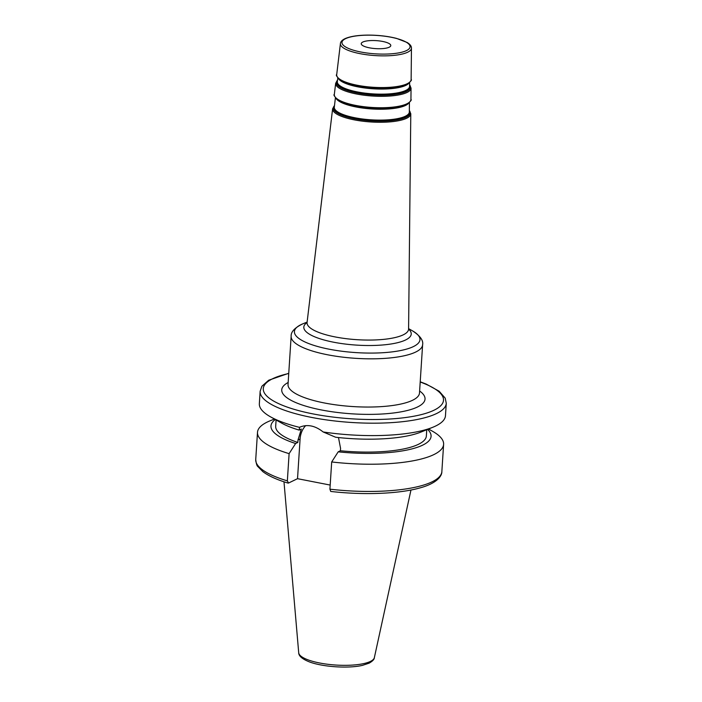 <?xml version="1.0" encoding="UTF-8"?>
<svg xmlns="http://www.w3.org/2000/svg" width="702" height="702" viewBox="0 0 702 702"><rect width="100%" height="100%" fill="white"/><g stroke="black" fill="none" stroke-linecap="round" stroke-linejoin="round"><path stroke-width="1.05" d="M389.233 47.209A14.803 4.001 3.7 0 0 390.786 45.586A14.803 4.001 3.7 0 0 376.272 40.637A14.803 4.001 3.7 0 0 361.24 43.673A14.803 4.001 3.7 0 0 372.499 48.315A14.803 4.001 3.7 0 0 389.233 47.209M274.438 419.041L270.191 420.761A93.252 25.237 3.7 0 0 257.494 432.318A93.252 25.237 3.7 0 0 289.11 453.641L295.621 443.515L297.832 442.444L297.99 440.031L301.333 429.045L299.149 430.107L299.649 427.211M275.307 419.533A80.212 21.701 3.7 0 0 295.621 443.515M330.194 485.064L297.525 478.685L288.531 483.037L287.355 480.861L289.11 453.641M288.531 483.037L288.074 483.09C276.948 479.747 268.533 475.921 262.82 471.604L257.88 466.584C256.914 465.961 256.204 463.61 255.73 459.529A93.252 25.237 3.7 0 0 287.355 480.861M288.75 373.288L268.717 380.221L261.89 386.232L260.144 391.277L259.345 403.703A93.252 25.237 3.7 0 0 270.445 416.795A93.252 25.237 3.7 0 0 299.421 427.334C307.116 423.982 315.031 425.526 323.166 431.967A93.252 25.237 3.7 0 0 432.765 427.29A93.252 25.237 3.7 0 0 445.463 415.733L446.27 403.308L445.217 398.157L439.18 391.242L426.211 384.091L420.217 381.791M270.445 416.795L281.449 422.999A80.212 21.701 3.7 0 0 299.149 430.107M338.487 437.548L340.558 448.341L340.4 450.763L338.197 451.834L331.686 461.96L329.922 489.18L330.739 491.435C363.355 495.243 398.929 493.892 419.849 487.943C436.802 483.415 442.032 476.044 441.856 471.568L443.611 444.348A93.252 25.237 3.7 0 0 432.511 431.256L428.518 429.01M331.686 461.96A93.252 25.237 3.7 0 0 443.611 444.348M276.088 419.98L275.684 426.263A75.491 20.428 3.7 0 0 297.832 442.444M305.677 425.623A23.833 20.709 -115.9 0 0 300.087 439.004L297.525 478.685M323.166 431.967L335.635 437.232A80.212 21.701 3.7 0 0 421.06 432.028L432.765 427.29M338.197 451.834A80.212 21.701 3.7 0 0 427.597 429.378M340.4 450.763A75.491 20.428 3.7 0 0 426.351 436.003L426.755 429.721M406.142 84.898A36.188 9.793 -176.3 0 1 406.098 84.916A36.188 9.793 -176.3 0 1 373.183 88.355A36.188 9.793 -176.3 0 1 340.988 80.704L340.488 80.379A36.767 9.951 3.7 0 0 373.201 88.154A36.767 9.951 3.7 0 0 406.633 84.661A36.767 9.951 3.7 0 0 406.677 84.635C410.661 81.59 412.144 79.87 411.135 79.466A37.303 10.091 -176.3 0 1 407.221 83.722A37.303 10.091 -176.3 0 1 364.786 86.469A37.303 10.091 -176.3 0 1 336.697 74.658C335.626 74.921 336.89 76.825 340.488 80.379M338.741 79.045A35.925 9.723 3.7 0 0 369.322 88.487A35.925 9.723 3.7 0 0 405.87 85.354A35.925 9.723 3.7 0 0 408.546 83.556M409.626 82.669L409.582 86.302A36.197 9.793 -176.3 0 1 405.791 90.426A36.197 9.793 -176.3 0 1 364.61 93.094A36.197 9.793 -176.3 0 1 337.355 81.634L337.785 78.019M337.443 80.862A36.522 9.881 3.7 0 0 362.267 93.348A36.522 9.881 3.7 0 0 406.046 90.962A36.522 9.881 3.7 0 0 409.591 85.521M409.599 84.889A37.127 10.047 -176.3 0 1 406.572 91.365A37.127 10.047 -176.3 0 1 360.459 93.541A37.127 10.047 -176.3 0 1 337.522 80.23M405.826 104.967A37.276 10.091 -176.3 0 1 405.782 104.984A37.276 10.091 -176.3 0 1 371.885 108.529A37.276 10.091 -176.3 0 1 338.715 100.649L338.224 100.325A37.847 10.24 3.7 0 0 371.893 108.327A37.847 10.24 3.7 0 0 406.318 104.73A37.847 10.24 3.7 0 0 406.361 104.712M336.407 98.938A37.004 10.012 3.7 0 0 367.927 108.652A37.004 10.012 3.7 0 0 405.554 105.423A37.004 10.012 3.7 0 0 408.292 103.589M409.415 102.65L409.327 111.951A37.592 10.17 -176.3 0 1 405.379 116.234A37.592 10.17 -176.3 0 1 362.618 119.007A37.592 10.17 -176.3 0 1 334.31 107.099L335.407 97.868M334.406 106.3A37.917 10.258 3.7 0 0 360.231 119.243A37.917 10.258 3.7 0 0 405.642 116.769A37.917 10.258 3.7 0 0 409.336 111.144M409.336 110.495A38.522 10.425 -176.3 0 1 406.168 117.173A38.522 10.425 -176.3 0 1 358.389 119.437A38.522 10.425 -176.3 0 1 334.477 105.66M411.451 48.131C411.53 46.2 410.1 44.323 407.186 42.497L396.516 38.391C387.916 36.214 378.466 35.118 368.19 35.1C358.213 35.17 350.596 36.302 345.349 38.513C342.225 39.953 340.584 41.629 340.417 43.542A35.6 9.635 3.7 0 0 367.225 54.817A35.6 9.635 3.7 0 0 407.722 52.194A35.6 9.635 3.7 0 0 411.451 48.131L411.135 79.466M337.53 80.107L335.67 83.257A37.776 10.223 3.7 0 0 364.119 95.218A37.776 10.223 3.7 0 0 407.09 92.436A37.776 10.223 3.7 0 0 411.047 88.127L410.933 99.412A38.391 10.39 -176.3 0 1 406.906 103.791A38.391 10.39 -176.3 0 1 363.241 106.616A38.391 10.39 -176.3 0 1 334.327 94.463C333.213 94.682 334.512 96.639 338.224 100.325M334.494 105.528L332.625 108.722A39.172 10.6 3.7 0 0 362.118 121.121A39.172 10.6 3.7 0 0 406.677 118.234A39.172 10.6 3.7 0 0 410.784 113.777L408.59 329.027A50.869 13.768 -176.3 0 1 403.255 334.828A50.869 13.768 -176.3 0 1 345.384 338.575A50.869 13.768 -176.3 0 1 307.072 322.464L307.046 322.806M406.484 50.588A34.117 9.231 -176.3 0 1 347.613 48.034A34.117 9.231 -176.3 0 1 373.938 35.276A34.117 9.231 -176.3 0 1 406.484 50.588M307.064 322.551A53.826 14.566 3.7 0 0 336.284 342.708A53.826 14.566 3.7 0 0 405.598 339.97A53.826 14.566 3.7 0 0 408.599 329.115M413.381 346.595A62.908 17.023 -176.3 0 1 327.413 348.85A62.908 17.023 -176.3 0 1 302.895 323.797C294.743 327.702 290.821 331.87 291.146 336.293A65.865 17.822 3.7 0 0 341.251 356.958A65.865 17.822 3.7 0 0 415.707 352.035A65.865 17.822 3.7 0 0 422.613 344.796C423.499 340.452 420.147 335.81 412.565 330.896A62.908 17.023 -176.3 0 1 413.381 346.595M419.48 393.102L419.489 393.006A65.865 17.822 -176.3 0 1 412.592 400.254A65.865 17.822 -176.3 0 1 338.127 405.168A65.865 17.822 -176.3 0 1 288.031 384.512L291.146 336.293M288.153 382.485A71.788 19.428 3.7 0 0 352.141 413.838A71.788 19.428 3.7 0 0 419.62 390.988M288.741 373.517A90.295 24.43 3.7 0 0 301.281 411.293A90.295 24.43 3.7 0 0 434.038 410.205A90.295 24.43 3.7 0 0 420.2 382.02M260.144 391.277A93.252 25.237 3.7 0 0 300.228 414.908A93.252 25.237 3.7 0 0 436.504 413.566A93.252 25.237 3.7 0 0 446.27 403.308M329.922 489.18A93.252 25.237 3.7 0 0 441.856 471.568M300.087 439.004L297.99 440.031M298.71 652.781A37.926 10.267 3.7 0 0 328.308 664.346A37.926 10.267 3.7 0 0 370.437 661.424A37.926 10.267 3.7 0 0 374.35 657.669C374.341 659.327 372.604 661.152 369.138 663.162L362.513 665.347C348.859 668.637 322.938 667.058 309.31 661.863C302.22 659.011 298.692 655.984 298.71 652.781L283.985 481.8M406.098 84.916L406.677 84.635M405.782 104.984L406.361 104.703C410.468 101.544 411.995 99.781 410.933 99.412M340.417 43.542L336.697 74.658M409.599 84.766L411.047 88.127M335.67 83.257L334.327 94.463M409.345 110.363L410.784 113.777M332.625 108.722L307.072 322.464M307.116 322.078L302.895 323.797M408.599 328.641L412.565 330.896M419.489 393.006L422.613 344.796M255.73 459.529L257.494 432.318M374.35 657.669L410.968 490.014"/></g></svg>

